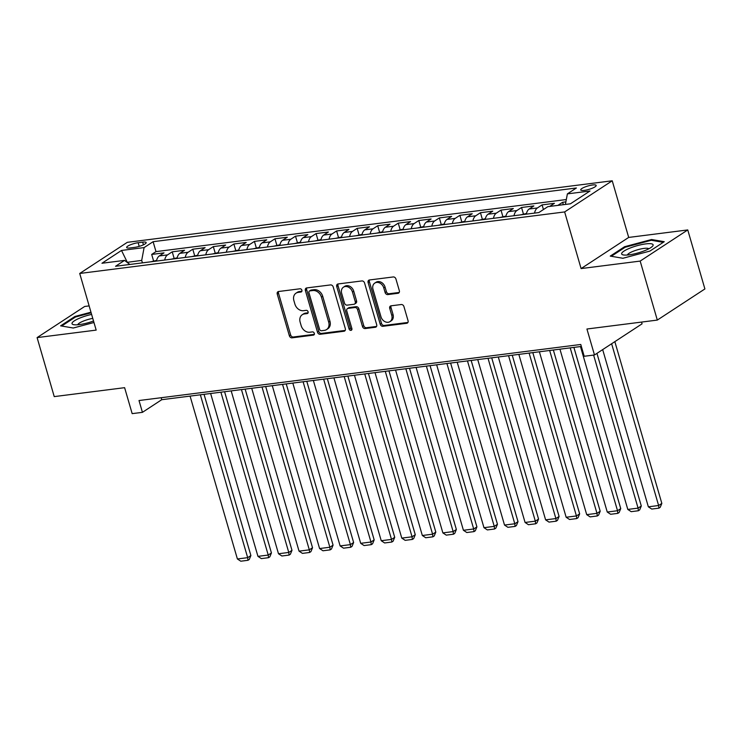<?xml version="1.0" encoding="UTF-8"?>
<svg xmlns="http://www.w3.org/2000/svg" width="742" height="742" viewBox="0 0 742 742"><rect width="100%" height="100%" fill="white"/><g stroke="black" fill="none" stroke-linecap="round" stroke-linejoin="round"><path stroke-width="1.11" d="M301.901 290.233A1.734 1.373 -123.2 0 0 300.018 288.786L278.584 291.504A2.476 1.957 -123.2 0 0 277.907 291.754A2.476 1.957 -123.2 0 0 277.248 294.082L289.361 335.774A2.476 1.957 -123.2 0 0 292.051 337.842L313.476 335.115A1.734 1.373 -123.2 0 0 312.54 331.878L309.766 332.231A7.912 6.27 -123.2 0 1 301.159 325.636L300.148 322.158A7.912 6.27 -123.2 0 1 302.263 314.719A7.912 6.27 -123.2 0 1 304.443 313.922L307.216 313.578A1.734 1.373 -123.2 0 0 306.279 310.332L303.506 310.685A7.912 6.27 -123.2 0 1 294.899 304.09L293.888 300.612A7.912 6.27 -123.2 0 1 296.012 293.173A7.912 6.27 -123.2 0 1 298.182 292.385L300.955 292.033A1.734 1.373 -123.2 0 0 301.901 290.233M592.57 184.981A8.06 1.772 -16.2 0 0 584.483 187.188A8.06 1.772 -16.2 0 0 580.717 189.924A8.06 1.772 -16.2 0 0 584.344 190.369A8.06 1.772 -16.2 0 0 592.431 188.162A8.06 1.772 -16.2 0 0 596.197 185.426A8.06 1.772 -16.2 0 0 592.57 184.981M397.99 293.285A2.476 1.957 -123.2 0 0 398.677 293.044A2.476 1.957 -123.2 0 0 399.335 290.716L395.94 279.02A2.476 1.957 -123.2 0 0 393.251 276.952L369.451 279.975A2.476 1.957 -123.2 0 0 368.765 280.226A2.476 1.957 -123.2 0 0 368.106 282.544L380.219 324.245A2.476 1.957 -123.2 0 0 382.909 326.304L406.709 323.289A2.476 1.957 -123.2 0 0 407.386 323.039A2.476 1.957 -123.2 0 0 408.054 320.711L403.945 306.585A2.476 1.957 -123.2 0 0 401.255 304.526L391.071 305.815A2.476 1.957 -123.2 0 0 390.394 306.066A2.476 1.957 -123.2 0 0 389.726 308.384L391.767 315.396A6.613 5.24 -123.2 0 1 389.986 321.62A6.613 5.24 -123.2 0 1 380.971 316.769L372.994 289.315A6.613 5.24 -123.2 0 1 374.775 283.092A6.613 5.24 -123.2 0 1 383.79 287.942L385.117 292.524A2.476 1.957 -123.2 0 0 387.806 294.583L397.99 293.285L399.168 292.515M89.142 305.899L84.69 306.465L37.1 337.601L54.24 396.608L124.619 387.676L132.159 413.637L142.436 412.339L139.004 400.532L580.773 344.474L584.204 356.271L594.481 354.973L642.071 323.827L641.561 322.084M640.17 261.082L687.76 229.937L628.687 237.431L581.097 268.576L640.17 261.082L657.31 320.08L586.931 329.012L594.481 354.973M581.097 268.576L564.643 211.934L79.719 273.464L127.309 242.328L612.224 180.788L564.643 211.934M37.1 337.601L96.172 330.107L79.719 273.464M333.214 286.978A2.476 1.957 -123.2 0 0 330.524 284.919L306.724 287.933A2.476 1.957 -123.2 0 0 306.038 288.184A2.476 1.957 -123.2 0 0 305.379 290.512L317.493 332.203A2.476 1.957 -123.2 0 0 320.182 334.271L343.982 331.247A2.476 1.957 -123.2 0 0 344.668 330.997A2.476 1.957 -123.2 0 0 345.327 328.678L333.214 286.978M338.083 283.954L361.883 280.94A2.476 1.957 -123.2 0 1 364.572 282.999L376.686 324.699A2.476 1.957 -123.2 0 1 376.027 327.018A2.476 1.957 -123.2 0 1 375.35 327.268L365.157 328.558A2.476 1.957 -123.2 0 1 362.467 326.499L357.561 309.59A2.476 1.957 -123.2 0 0 354.871 307.531L348.109 308.384A2.476 1.957 -123.2 0 0 347.432 308.635A2.476 1.957 -123.2 0 0 346.764 310.954L351.884 328.567A1.734 1.373 -123.2 0 1 349.055 328.919L336.738 286.533A2.476 1.957 -123.2 0 1 337.406 284.205A2.476 1.957 -123.2 0 1 338.083 283.954M687.76 229.937L704.9 288.944L657.31 320.08M565.886 201.87L562.631 202.278L563.336 204.699M557.873 205.395A10.073 5.732 -97.2 0 1 557.938 205.349L549.72 206.397L554.413 203.327L542.087 204.885L543.441 209.55M534.555 213.102A10.073 5.732 -97.2 0 1 537.394 207.964L529.176 209.003L533.869 205.933L521.543 207.491L523.398 213.881M514.011 215.709A10.073 5.732 -97.2 0 1 516.84 210.57L508.622 211.609L513.316 208.539L500.989 210.107L502.844 216.488M493.458 218.315A10.073 5.732 -97.2 0 1 496.296 213.177L488.078 214.215L492.771 211.145L480.445 212.713L482.3 219.103M472.914 220.921A10.073 5.732 -97.2 0 1 475.752 215.783L467.525 216.822L472.227 213.752L459.892 215.319L461.756 221.71M452.37 223.537A10.073 5.732 -97.2 0 1 455.198 218.389L446.981 219.437L451.674 216.358L439.347 217.925L441.202 224.316M431.816 226.143A10.073 5.732 -97.2 0 1 434.654 220.995L426.437 222.043L431.13 218.964L418.803 220.532L420.658 226.922M411.272 228.749A10.073 5.732 -97.2 0 1 414.11 223.602L405.883 224.65L410.586 221.58L398.25 223.138L400.105 229.528M390.728 231.356A10.073 5.732 -97.2 0 1 393.557 226.208L385.339 227.256L390.032 224.186L377.706 225.744L379.561 232.135M370.175 233.962A10.073 5.732 -97.2 0 1 373.013 228.824L364.795 229.862L369.488 226.792L357.162 228.35L359.017 234.741M349.63 236.568A10.073 5.732 -97.2 0 1 352.459 231.43L344.242 232.469L348.935 229.399L336.608 230.966L338.463 237.347M329.086 239.174A10.073 5.732 -97.2 0 1 331.915 234.036L323.697 235.075L328.391 232.005L316.064 233.572L317.919 239.963M308.533 241.781A10.073 5.732 -97.2 0 1 311.371 236.642L303.153 237.681L307.847 234.611L295.52 236.179L297.375 242.569M287.989 244.396A10.073 5.732 -97.2 0 1 290.818 239.249L282.6 240.287L287.293 237.217L274.967 238.785L276.822 245.175M267.435 247.003A10.073 5.732 -97.2 0 1 270.273 241.855L262.056 242.903L266.749 239.824L254.423 241.391L256.278 247.782M246.891 249.609A10.073 5.732 -97.2 0 1 249.729 244.461L241.502 245.509L246.205 242.439L233.869 243.997L235.733 250.388M226.347 252.215A10.073 5.732 -97.2 0 1 229.176 247.067L220.958 248.116L225.651 245.045L213.325 246.604L215.18 252.994M205.794 254.821A10.073 5.732 -97.2 0 1 208.632 249.683L200.414 250.722L205.107 247.652L192.781 249.21L194.636 255.6M185.25 257.428A10.073 5.732 -97.2 0 1 188.088 252.289L179.861 253.328L184.563 250.258L172.227 251.826L167.534 254.896A10.073 5.732 82.8 0 0 164.705 260.034M174.082 258.207L172.227 251.826M130.165 247.93L134.682 247.355A7.81 1.716 -16.2 0 0 142.52 245.222A7.81 1.716 -16.2 0 0 146.174 242.569A7.81 1.716 -16.2 0 0 142.659 242.142L138.142 242.717A7.81 1.716 -16.2 0 0 130.304 244.851A7.81 1.716 -16.2 0 0 126.65 247.503A7.81 1.716 -16.2 0 0 130.165 247.93M565.404 204.44L567.389 193.875L576.395 187.986L153.112 241.697L144.106 247.587L141.703 260.396L142.427 262.863M567.389 193.875L589.992 191.009L570.44 203.8L547.837 206.666L538.831 212.564L115.557 266.276L124.554 260.377L101.96 263.252L121.502 250.453L144.106 247.587M566.322 199.542L155.996 251.612L151.683 254.432L164.01 252.864L159.317 255.934A10.073 5.732 82.8 0 0 156.479 261.082M188.088 252.289L192.781 249.21M208.632 249.683L213.325 246.604M229.176 247.067L233.869 243.997M249.729 244.461L254.423 241.391M270.273 241.855L274.967 238.785M290.818 239.249L295.52 236.179M311.371 236.642L316.064 233.572M331.915 234.036L336.608 230.966M352.459 231.43L357.162 228.35M373.013 228.824L377.706 225.744M393.557 226.208L398.25 223.138M414.11 223.602L418.803 220.532M434.654 220.995L439.347 217.925M455.198 218.389L459.892 215.319M475.752 215.783L480.445 212.713M496.296 213.177L500.989 210.107M516.84 210.57L521.543 207.491M537.394 207.964L542.087 204.885M557.938 205.349L562.631 202.278M141.703 260.396L127.123 262.353M127.429 262.594L121.502 250.453M628.687 237.431L612.224 180.788M142.436 412.339L161.728 399.706L581.357 346.458M161.153 397.721L161.728 399.706M153.538 260.813L151.683 254.432M155.996 251.612L153.112 241.697M129.85 264.458L124.554 260.377M179.861 253.328A10.073 5.732 82.8 0 0 177.032 258.476M200.414 250.722A10.073 5.732 82.8 0 0 197.576 255.86M220.958 248.116A10.073 5.732 82.8 0 0 218.129 253.254M241.502 245.509A10.073 5.732 82.8 0 0 238.674 250.648M262.056 242.903A10.073 5.732 82.8 0 0 259.218 248.041M282.6 240.287A10.073 5.732 82.8 0 0 279.771 245.435M303.153 237.681A10.073 5.732 82.8 0 0 300.315 242.829M323.697 235.075A10.073 5.732 82.8 0 0 320.859 240.222M344.242 232.469A10.073 5.732 82.8 0 0 341.413 237.616M364.795 229.862A10.073 5.732 82.8 0 0 361.957 235.001M385.339 227.256A10.073 5.732 82.8 0 0 382.501 232.394M405.883 224.65A10.073 5.732 82.8 0 0 403.054 229.788M426.437 222.043A10.073 5.732 82.8 0 0 423.599 227.182M446.981 219.437A10.073 5.732 82.8 0 0 444.152 224.576M467.525 216.822A10.073 5.732 82.8 0 0 464.696 221.969M488.078 214.215A10.073 5.732 82.8 0 0 485.24 219.363M508.622 211.609A10.073 5.732 82.8 0 0 505.794 216.757M529.176 209.003A10.073 5.732 82.8 0 0 526.338 214.15M90.969 312.197L74.942 316.472L60.612 325.849L73.272 328.02L93.965 322.501M664.248 241.688L651.587 239.518L624.588 246.724L610.258 256.101L622.918 258.272L649.918 251.074L664.248 241.688M75.165 317.214L74.942 316.472M624.81 247.466L624.588 246.724M651.838 240.38L651.587 239.518M301.901 291.235L299.471 291.541A7.912 6.27 -123.2 0 0 297.292 292.329L296.012 293.173M302.263 314.719L303.552 313.875A7.912 6.27 -123.2 0 1 305.732 313.087L308.162 312.772M278.658 291.495A2.476 1.957 -123.2 0 0 278.528 293.238L290.641 334.939A2.476 1.957 -123.2 0 0 293.331 336.998L314.423 334.317M306.798 287.924A2.476 1.957 -123.2 0 0 306.669 289.668L318.782 331.368A2.476 1.957 -123.2 0 0 321.471 333.427L345.197 330.413M309.887 290.901A1.734 1.373 -123.2 0 0 308.941 292.7L319.579 329.3A1.734 1.373 -123.2 0 0 321.462 330.747L324.384 330.375A7.912 6.27 -123.2 0 0 326.563 329.578A7.912 6.27 -123.2 0 0 328.687 322.139L321.416 297.125A7.912 6.27 -123.2 0 0 312.809 290.53L309.887 290.901L311.167 290.057A1.734 1.373 -123.2 0 0 310.694 290.233L309.405 291.068M326.563 329.578L327.853 328.734A7.912 6.27 -123.2 0 0 329.967 321.295L328.687 322.139M311.167 290.057L314.098 289.686A7.912 6.27 -123.2 0 1 322.705 296.281L329.967 321.295M376.556 326.434L366.446 327.723L365.157 328.558M347.432 308.635L348.712 307.791A2.476 1.957 -123.2 0 1 349.399 307.54L356.151 306.687A2.476 1.957 -123.2 0 1 358.84 308.746L363.756 325.655A2.476 1.957 -123.2 0 0 366.446 327.723M338.157 283.945A2.476 1.957 -123.2 0 0 338.027 285.689L350.345 328.085A1.734 1.373 -123.2 0 0 351.903 329.522M352.459 292.042A6.613 5.24 -123.2 0 0 343.444 287.191A6.613 5.24 -123.2 0 0 341.672 293.405L344.483 303.079A2.476 1.957 -123.2 0 0 347.173 305.138L353.925 304.285A2.476 1.957 -123.2 0 0 354.602 304.034A2.476 1.957 -123.2 0 0 355.27 301.716L352.459 292.042L353.748 291.198A6.613 5.24 -123.2 0 0 344.724 286.347L343.444 287.191M354.602 304.034L355.891 303.2A2.476 1.957 -123.2 0 0 356.559 300.872L355.27 301.716M353.748 291.198L356.559 300.872M374.775 283.092L376.055 282.257A6.613 5.24 -123.2 0 1 385.07 287.098L386.406 291.68A2.476 1.957 -123.2 0 0 389.096 293.739L399.205 292.459M389.986 321.62L391.275 320.776A6.613 5.24 -123.2 0 0 393.047 314.552L391.767 315.396M391.145 305.806A2.476 1.957 -123.2 0 0 391.015 307.55L393.047 314.552M369.516 279.966A2.476 1.957 -123.2 0 0 369.386 281.71L381.509 323.41A2.476 1.957 -123.2 0 0 384.198 325.469L407.924 322.455M200.359 394.809L247.67 557.669L237.394 558.967L190.082 396.107M250.889 555.563L249.275 559.459L247.986 560.293L247.67 557.669L250.889 555.563L204.05 394.336M156.627 260.423L150.691 261.815M247.986 560.293L240.798 561.212L237.394 558.967M91.618 314.423A16.37 3.599 -16.2 0 0 75.471 320.154A16.37 3.599 -16.2 0 0 73.653 324.671A16.37 3.599 -16.2 0 0 79.385 324.588A16.37 3.599 -16.2 0 0 93.529 320.998M92.769 318.392A11.213 2.458 -16.2 0 0 77.78 324.755M61.688 326.035L75.471 317.01L91.155 312.827M630.004 248.097A16.37 3.599 -16.2 0 0 623.299 254.923A16.37 3.599 -16.2 0 0 644.779 250.638A16.37 3.599 -16.2 0 0 652.264 246.511A16.37 3.599 -16.2 0 0 647.655 243.71A16.37 3.599 -16.2 0 0 630.004 248.097M648.823 248.793A11.213 2.458 -16.2 0 0 633.139 251.297A11.213 2.458 -16.2 0 0 627.426 255.007M611.334 256.287L625.116 247.262L651.272 240.278L663.255 242.337M220.903 392.203L268.224 555.053L257.947 556.361L210.635 393.501M271.433 552.957L269.819 556.843L268.539 557.687L268.224 555.053L271.433 552.957L224.594 391.73M177.171 257.817L171.235 259.208M268.539 557.687L261.342 558.605L257.947 556.361M241.456 389.596L288.768 552.447L278.491 553.755L231.179 390.895M291.986 550.341L290.372 554.237L289.083 555.081L288.768 552.447L291.986 550.341L245.148 389.123M197.715 255.211L191.788 256.602M289.083 555.081L281.886 555.99L278.491 553.755M262 386.99L309.312 549.841L299.045 551.148L251.723 388.289M312.53 547.735L310.917 551.631L309.627 552.475L309.312 549.841L312.53 547.735L265.692 386.517M218.269 252.605L212.333 253.996M309.627 552.475L302.439 553.384L299.045 551.148M282.544 384.375L329.865 547.234L319.589 548.542L272.277 385.682M333.075 545.129L331.461 549.024L330.181 549.868L329.865 547.234L333.075 545.129L286.236 383.911M238.813 249.998L232.877 251.38M330.181 549.868L322.983 550.777L319.589 548.542M303.098 381.768L350.409 544.628L340.133 545.927L292.821 383.076M353.628 542.523L352.014 546.418L350.725 547.262L350.409 544.628L353.628 542.523L306.789 381.305M259.357 247.392L253.43 248.774M350.725 547.262L343.537 548.171L340.133 545.927M323.642 379.162L370.954 542.022L360.686 543.32L313.365 380.47M374.172 539.916L372.558 543.812L371.269 544.656L370.954 542.022L374.172 539.916L327.333 378.698M279.91 244.786L273.974 246.168M371.269 544.656L364.081 545.565L360.686 543.32M344.186 376.556L391.507 539.415L381.23 540.714L333.919 377.863M394.716 537.31L393.102 541.206L391.822 542.04L391.507 539.415L394.716 537.31L347.877 376.092M300.454 242.17L294.528 243.562M391.822 542.04L384.625 542.958L381.23 540.714M364.739 373.949L412.051 536.809L401.774 538.108L354.463 375.248M415.27 534.704L413.656 538.599L412.367 539.434L412.051 536.809L415.27 534.704L368.431 373.476M320.998 239.564L315.072 240.955M412.367 539.434L405.178 540.352L401.774 538.108M385.284 371.343L432.595 534.194L422.328 535.501L375.016 372.642M435.814 532.097L434.2 535.984L432.911 536.828L432.595 534.194L435.814 532.097L388.975 370.87M341.552 236.958L335.616 238.349M432.911 536.828L425.722 537.746L422.328 535.501M405.837 368.737L453.149 531.587L442.872 532.895L395.56 370.035M456.367 529.482L454.744 533.377L453.464 534.221L453.149 531.587L456.367 529.482L409.519 368.264M362.096 234.351L356.169 235.743M453.464 534.221L446.267 535.13L442.872 532.895M426.381 366.131L473.693 528.981L463.425 530.289L416.104 367.429M476.911 526.876L475.297 530.771L474.008 531.615L473.693 528.981L476.911 526.876L430.072 365.658M382.649 231.745L376.713 233.136M474.008 531.615L466.82 532.524L463.425 530.289M446.925 363.515L494.246 526.375L483.969 527.683L436.658 364.823M497.455 524.269L495.841 528.165L494.562 529.009L494.246 526.375L497.455 524.269L450.617 363.051M403.194 229.139L397.258 230.521M494.562 529.009L487.364 529.918L483.969 527.683M467.479 360.909L514.79 523.769L504.514 525.067L457.202 362.217M518.009 521.663L516.395 525.559L515.106 526.403L514.79 523.769L518.009 521.663L471.17 360.445M423.738 226.533L417.811 227.915M515.106 526.403L507.908 527.312L504.514 525.067M488.023 358.303L535.334 521.162L525.067 522.461L477.746 359.61M538.553 519.057L536.939 522.952L535.65 523.796L535.334 521.162L538.553 519.057L491.714 357.839M444.291 223.926L438.355 225.308M535.65 523.796L528.462 524.705L525.067 522.461M508.567 355.696L555.888 518.556L545.611 519.854L498.299 357.004M559.097 516.451L557.483 520.346L556.203 521.181L555.888 518.556L559.097 516.451L512.258 355.233M464.835 221.311L458.899 222.702M556.203 521.181L549.006 522.099L545.611 519.854M529.12 353.09L576.432 515.95L566.155 517.248L518.843 354.388M579.65 513.844L578.037 517.74L576.747 518.575L576.432 515.95L579.65 513.844L532.812 352.617M485.379 218.704L479.453 220.096M576.747 518.575L569.559 519.493L566.155 517.248M549.664 350.484L596.976 513.334L586.709 514.642L539.388 351.782M600.195 511.238L598.581 515.134L597.291 515.968L596.976 513.334L600.195 511.238L553.356 350.011M505.933 216.098L499.997 217.489M597.291 515.968L590.103 516.886L586.709 514.642M570.208 347.877L617.529 510.728L607.253 512.036L559.941 349.176M620.739 508.622L619.125 512.518L617.845 513.362L617.529 510.728L620.739 508.622L573.9 347.404M526.477 213.492L520.55 214.883M617.845 513.362L610.647 514.28L607.253 512.036M593.609 355.084L638.074 508.122L627.797 509.429L580.485 346.57M641.292 506.016L639.678 509.912L638.389 510.756L638.074 508.122L641.292 506.016L596.939 353.359M638.389 510.756L631.201 511.665L627.797 509.429M611.621 343.75L658.618 505.515L648.35 506.823L602.671 349.612M661.836 503.41L660.222 507.305L658.933 508.149L658.618 505.515L661.836 503.41L614.84 341.645M658.933 508.149L651.745 509.058L648.35 506.823M167.534 254.896L159.317 255.934M139.208 246.381L138.142 242.717M143.438 244.814L142.659 242.142M299.471 291.541L298.182 292.385M308.041 313.031L307.216 313.578M305.732 313.087L304.443 313.922M314.302 334.577L313.476 335.115M293.331 336.998L292.051 337.842M290.641 334.939L289.361 335.774M278.528 293.238L277.248 294.082M301.79 291.485L300.955 292.033M345.16 330.478L343.982 331.247M321.471 333.427L320.182 334.271M318.782 331.368L317.493 332.203M306.669 289.668L305.379 290.512M322.705 296.281L321.416 297.125M314.098 289.686L312.809 290.53M376.528 326.499L375.35 327.268M363.756 325.655L362.467 326.499M358.84 308.746L357.561 309.59M356.151 306.687L354.871 307.531M349.399 307.54L348.109 308.384M350.345 328.085L349.055 328.919M338.027 285.689L336.738 286.533M389.096 293.739L387.806 294.583M386.406 291.68L385.117 292.524M385.07 287.098L383.79 287.942M391.015 307.55L389.726 308.384M407.887 322.52L406.709 323.289M384.198 325.469L382.909 326.304M381.509 323.41L380.219 324.245M369.386 281.71L368.106 282.544"/></g></svg>
